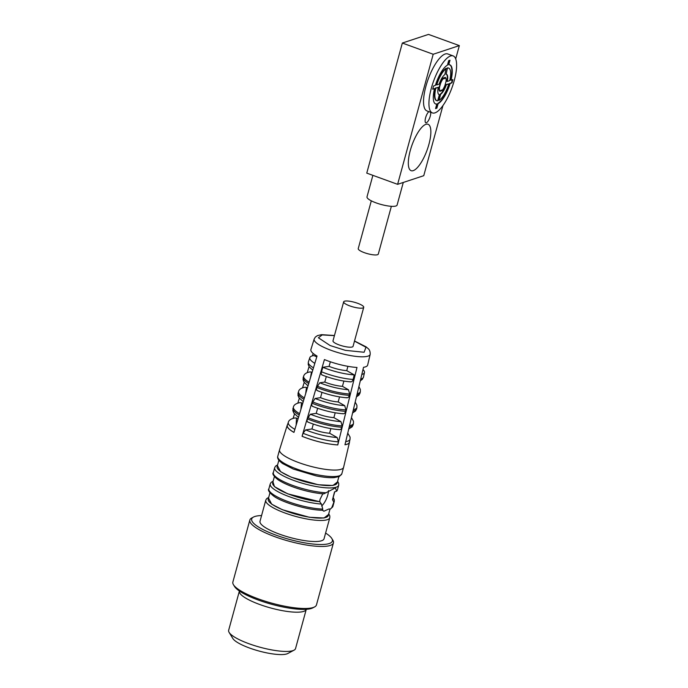 <?xml version="1.0" encoding="UTF-8"?>
<svg xmlns="http://www.w3.org/2000/svg" width="688" height="688" viewBox="0 0 688 688"><rect width="100%" height="100%" fill="white"/><g stroke="black" fill="none" stroke-linecap="round" stroke-linejoin="round"><path stroke-width="1.03" d="M455.697 58.91L459.343 45.606L428.486 34.4L402.342 43.043L366.764 173.127L397.612 184.332L423.756 175.689L442.934 105.582M397.612 184.332L433.199 54.257L402.342 43.043M459.343 45.606L433.199 54.257M428.848 111.628A6.158 1.978 110 0 0 425.588 117.811A6.158 1.978 110 0 0 425.82 122.782A6.158 1.978 110 0 0 430.241 116.238A6.158 1.978 110 0 0 430.662 112.29M410.263 150.569A24.699 7.946 110 0 0 409.111 168.405A24.699 7.946 110 0 0 427.05 150.199A24.699 7.946 110 0 0 424.978 124.734A24.699 7.946 110 0 0 410.263 150.569M453.134 55.9L447.733 53.939A30.332 9.761 110 0 0 425.932 86.232A30.332 9.761 110 0 0 427.016 110.957L432.417 112.927A30.332 9.761 -70 0 1 431.333 88.193A30.332 9.761 -70 0 1 453.134 55.9A30.332 9.761 -70 0 1 451.947 87.746A30.332 9.761 -70 0 1 432.417 112.927M372.879 175.345L367.005 196.837A15.6 3.629 15.3 0 0 376.164 202.9A15.6 3.629 15.3 0 0 397.096 205.076L403.288 182.458M447.441 65.188L448.679 60.647L449.986 60.217L448.748 64.749A20.803 6.691 -70 0 1 449.875 64.861A20.803 6.691 -70 0 1 451.036 80.204L452.859 79.602L451.964 82.852L450.141 83.454A20.803 6.691 -70 0 1 438.11 103.639L436.863 108.179L435.556 108.609L436.803 104.069A20.803 6.691 -70 0 1 435.667 103.965A20.803 6.691 -70 0 1 434.515 88.623L432.683 89.225L433.578 85.974L435.401 85.372A20.803 6.691 -70 0 1 447.441 65.188M371.305 200.819L358.233 248.617A10.397 2.425 15.3 0 0 364.339 252.659A10.397 2.425 15.3 0 0 378.288 254.104L391.369 206.314M432.769 88.933L434.515 88.623M435.478 103.879A20.803 6.691 110 0 0 436.416 103.931L436.803 104.069M435.642 108.317L436.863 108.179M436.476 108.042L438.11 103.639M437.723 103.501A20.803 6.691 110 0 0 449.754 83.317L450.141 83.454M449.754 83.317L451.964 82.852M451.586 82.706L452.394 79.756M449.677 64.801A20.803 6.691 110 0 1 450.649 80.057L451.036 80.204M449.522 60.363L448.748 64.749M438.617 100.233L440.294 94.084A10.836 3.483 110 0 0 445.97 84.564L448.834 83.884A17.338 5.573 -70 0 1 438.996 100.371L438.617 100.233M436.854 100.706L436.467 100.56A17.338 5.573 -70 0 1 435.435 88.047L438.29 87.367A10.836 3.483 -70 0 0 439.073 94.591A10.836 3.483 -70 0 0 439.374 94.66L437.688 100.809A17.338 5.573 -70 0 1 436.854 100.706A17.338 5.573 -70 0 1 435.822 88.184L435.435 88.047M438.884 94.505A10.836 3.483 110 0 0 438.987 94.523L439.374 94.66M440.518 83.678L440.131 83.54A7.37 2.374 -70 0 1 443.571 77.77L443.717 78.776L445.024 78.346L445.265 77.477A7.37 2.374 -70 0 1 445.291 77.486A7.37 2.374 -70 0 1 445.919 81.889L445.024 85.149A7.37 2.374 -70 0 1 441.584 90.911L441.825 90.051L440.518 90.481L440.277 91.341A7.37 2.374 -70 0 1 440.26 91.332A7.37 2.374 -70 0 1 439.623 86.929L440.518 83.678A7.37 2.374 -70 0 1 443.958 77.916M443.803 78.484L444.878 77.34A7.37 2.374 -70 0 1 444.904 77.348A7.37 2.374 -70 0 1 444.93 77.357L445.291 77.486M441.584 90.911L441.361 90.205M440.26 91.332L439.873 91.194A7.37 2.374 -70 0 1 439.873 91.194A7.37 2.374 -70 0 1 439.245 86.791L440.415 83.644M446.168 74.166L447.467 67.88L446.168 74.166A10.836 3.483 -70 0 1 446.469 74.227A10.836 3.483 -70 0 1 447.252 81.451L446.865 81.313A10.836 3.483 110 0 0 446.271 74.175M447.467 67.88A17.338 5.573 -70 0 1 448.301 67.983L448.688 68.121A17.338 5.573 -70 0 1 449.72 80.634L447.252 81.451M436.717 84.934L436.33 84.796A17.338 5.573 -70 0 1 446.159 68.31L444.861 74.596A10.836 3.483 -70 0 0 439.185 84.117L436.717 84.934A17.338 5.573 -70 0 1 446.546 68.447M445.97 84.564L446.357 84.701A10.836 3.483 -70 0 1 440.681 94.23L440.294 94.084M440.681 94.23L438.996 100.371M446.357 84.701L448.834 83.884M435.822 88.184L438.29 87.367M447.854 68.017A17.338 5.573 -70 0 1 448.688 68.121M325.605 533.071A41.822 9.735 -164.7 0 1 331.805 538.489L332.854 540.218A43.335 10.088 -164.7 0 1 333.439 542.884A43.335 10.088 -164.7 0 1 327.368 546.1A43.335 10.088 -164.7 0 1 269.791 534.731A43.335 10.088 -164.7 0 1 249.839 520.016A43.335 10.088 -164.7 0 1 251.696 518.021L253.476 517.066A41.822 9.735 -164.7 0 1 261.569 515.553M249.839 520.016L232.871 582.048A43.335 10.088 15.3 0 0 233.447 584.705A43.335 10.088 15.3 0 0 252.823 596.763A43.335 10.088 15.3 0 0 314.614 606.911A43.335 10.088 15.3 0 0 316.463 604.915L333.439 542.884M331.805 538.489A41.822 9.735 -164.7 0 1 326.508 544.165A41.822 9.735 -164.7 0 1 275.286 534.886A41.822 9.735 -164.7 0 1 253.476 517.066M233.447 584.705L234.505 586.443A41.822 9.735 15.3 0 0 253.193 598.07A41.822 9.735 15.3 0 0 312.825 607.865L314.614 606.911M275.295 532.538A33.196 7.731 15.3 0 0 324.039 538.79L329.801 517.729A33.196 7.731 -164.7 0 1 281.048 511.485A33.196 7.731 -164.7 0 1 265.766 500.21L260.012 521.272A33.196 7.731 15.3 0 0 275.295 532.538M306.272 609.336A34.667 8.075 -164.7 0 1 255.351 602.808A34.667 8.075 -164.7 0 1 239.39 591.044L228.657 630.277A34.667 8.075 15.3 0 0 229.121 632.41A34.667 8.075 15.3 0 0 244.618 642.05A34.667 8.075 15.3 0 0 294.051 650.169A34.667 8.075 15.3 0 0 295.539 648.578L306.272 609.336M269.954 492.789L268.217 499.135A31.115 7.25 15.3 0 0 282.544 509.696A31.115 7.25 15.3 0 0 328.245 515.553L329.991 509.154M229.121 632.41L232.819 638.473A29.352 6.837 15.3 0 0 245.934 646.634A29.352 6.837 15.3 0 0 287.79 653.514L294.051 650.169M326.146 492.78A33.196 7.731 -164.7 0 1 288.616 483.845A33.196 7.731 -164.7 0 1 273.334 472.57C272.035 473.705 273.592 476.087 277.995 479.734C289.192 487.181 310.864 493.09 323.816 493.846L335.486 487.869L336.57 491.215L334.531 491.868L332.51 499.72L333.861 502.206L331.762 507.727L330.515 508.974L328.864 508.991L323.893 511.218L322.483 510.298M322.474 510.118L322.758 509.077L321.468 504.072L319.653 501.647L320.083 499.273L322.706 493.975M332.51 499.72A31.115 7.25 15.3 0 0 332.691 499.299L334.703 491.946M274.4 476.535L272.672 482.873A31.115 7.25 15.3 0 0 287.808 493.769A31.115 7.25 15.3 0 0 319.653 501.647M336.57 491.215L337.369 490.088A33.196 7.731 -164.7 0 1 336.57 491.215M321.683 506.024A13.003 5.9 112.3 0 0 328.52 490.587M278.855 460.272L277.118 466.619A31.115 7.25 15.3 0 0 291.445 477.18A31.115 7.25 15.3 0 0 337.137 483.036L338.874 476.689M349.513 441.653A32.276 7.516 -164.7 0 1 349.478 442.307L343.613 467.264A33.196 7.731 -164.7 0 1 343.596 467.324A33.196 7.731 -164.7 0 1 294.842 461.08A33.196 7.731 -164.7 0 1 279.56 449.806A33.196 7.731 -164.7 0 1 279.577 449.746L287.223 425.279A32.276 7.516 -164.7 0 1 287.532 424.694M302.066 436.295L324.426 359.575A29.429 6.854 15.3 0 0 356.995 367.461L337.782 444.938A32.276 7.516 -164.7 0 1 302.066 436.295L302.118 436.287A32.164 7.491 15.3 0 0 337.713 444.904L337.782 444.938M293.14 418.33L294.481 413.987M297.835 403.108L299.332 398.24M302.539 387.826L304.216 382.399M307.226 372.638L309.075 366.618M312.395 355.851L313.143 353.426M349.478 442.307A32.276 7.516 -164.7 0 1 344.955 444.766L363.531 367.297A29.429 6.854 15.3 0 0 367.659 365.061L370.178 354.354A29.034 6.76 -164.7 0 1 340.379 353.271A29.034 6.76 -164.7 0 1 314.175 339.038L310.899 349.53A29.429 6.854 15.3 0 0 317.03 356.04L293.948 432.417A32.276 7.516 -164.7 0 1 287.223 425.279M305.618 429.914L311.965 428.959A15.944 3.715 15.3 0 0 329.612 433.234L337.197 437.559C327.075 436.751 316.549 434.197 305.618 429.914L303.03 433.259L302.118 436.287M313.298 424.092L311.965 428.959M310.331 414.236L316.239 413.35A15.944 3.715 15.3 0 0 333.886 417.625L340.938 421.649C331.134 420.867 320.926 418.39 310.331 414.236L307.347 418.889C306.839 420.944 307.115 421.993 308.155 422.045M317.624 408.276L316.239 413.35M315.061 398.481L320.531 397.664A15.944 3.715 15.3 0 0 338.178 401.938L344.705 405.662C335.211 404.897 325.329 402.506 315.061 398.481L312.06 403.211C311.552 405.266 311.819 406.316 312.868 406.376M321.975 392.384L320.531 397.664M319.774 382.803L324.796 382.055A15.944 3.715 15.3 0 0 342.443 386.329L348.455 389.752C339.261 389.012 329.698 386.699 319.774 382.803L316.79 387.456C316.291 389.511 316.557 390.56 317.598 390.612M326.301 376.568L324.796 382.055M347.913 366.334L346.735 370.634L354.2 374.891A28.328 6.596 -164.7 0 1 322.853 367.297L321.502 371.778C320.995 373.833 321.27 374.883 322.311 374.943M322.853 367.297L329.088 366.36A15.944 3.715 15.3 0 0 346.735 370.634M330.343 361.785L329.088 366.36M337.197 437.559L338.436 441.834L337.713 444.904M350.106 381.668C351.482 382.21 352.488 381.462 353.125 379.441L354.2 374.891M342.443 386.329L343.88 381.083M346.356 397.578C347.741 398.111 348.747 397.372 349.384 395.351L349.693 394.026L348.455 389.752M338.178 401.938L339.554 396.907M342.598 413.574C343.974 414.107 344.98 413.359 345.617 411.338L345.952 409.928L344.705 405.662M333.886 417.625L335.202 412.809M338.849 429.484C340.233 430.017 341.239 429.269 341.876 427.248L342.185 425.924L340.938 421.649M329.612 433.234L330.868 428.633M296.167 425.072L296.476 418.106L295.066 417.926C291.041 418.725 288.797 420.187 288.324 422.303L287.335 425.27A32.164 7.491 15.3 0 0 293.957 432.374M296.476 418.106L298.067 418.76M300.914 409.369L301.464 402.79L300.054 402.618C296.141 403.374 293.931 404.811 293.432 406.926L292.821 410.607L293.836 413.127L298.497 417.349M301.464 402.79L302.737 403.314M305.678 393.579L306.478 387.396L305.076 387.224C301.327 387.894 299.16 389.305 298.575 391.472L297.938 395.247L298.97 397.75L303.245 401.654M306.478 387.396L307.433 387.783M310.434 377.858L311.466 372.079L310.064 371.907C306.47 372.518 304.345 373.911 303.683 376.095A29.378 6.846 15.3 0 0 309.11 382.218M311.466 372.079L312.103 372.337M314.812 363.359A28.328 6.596 -164.7 0 1 309.832 357.597A28.328 6.596 -164.7 0 1 313.771 355.576L316.79 356.814M344.963 444.715A32.164 7.491 15.3 0 0 349.384 442.246L350.046 439.185A32.001 7.448 -164.7 0 1 345.703 441.636M343.665 301.843L332.992 340.87A10.397 2.425 15.3 0 0 337.782 344.396A10.397 2.425 15.3 0 0 353.056 346.356L363.728 307.33A10.397 2.425 -164.7 0 1 348.455 305.377A10.397 2.425 -164.7 0 1 343.665 301.843A10.397 2.425 -164.7 0 1 354.337 302.247A10.397 2.425 -164.7 0 1 363.728 307.33M362.989 369.568A28.328 6.596 -164.7 0 1 364.477 372.552A28.328 6.596 -164.7 0 1 361.811 374.47M328.529 514.512L324.048 518.004L309.333 517.264L282.372 509.722L271.691 504.201L268.509 498.086M322.758 509.077A33.196 7.731 -164.7 0 1 287.163 501.277A33.196 7.731 -164.7 0 1 268.879 488.824C267.589 489.959 269.146 492.35 273.549 495.996C281.59 502.214 308.62 510.479 322.887 510.221M330.515 508.974L332.915 506.351A33.196 7.731 -164.7 0 1 331.762 507.727M321.468 504.072A33.196 7.731 -164.7 0 1 286.973 495.816A33.196 7.731 -164.7 0 1 270.221 483.956L271.089 482.417L273.153 481.093M332.915 506.351L334.256 501.466A33.196 7.731 -164.7 0 1 333.861 502.206M319.963 501.776L287.799 493.864L274.452 486.631L272.955 481.832M332.975 498.25L332.829 499.849M337.369 490.088L338.702 485.212A33.196 7.731 -164.7 0 1 289.949 478.96A33.196 7.731 -164.7 0 1 274.667 467.694L273.334 472.57M337.421 481.987L332.94 485.487L318.226 484.739L291.265 477.205L280.584 471.684L277.402 465.57M277.78 456.307C277.316 457.357 277.78 458.801 279.165 460.659L282.338 463.402L293.243 469.035L316.033 475.864C323.36 477.334 329.406 477.919 334.144 477.618L339.339 476.492L341.816 473.826A33.196 7.731 -164.7 0 1 293.062 467.582A33.196 7.731 -164.7 0 1 277.78 456.307L279.56 449.806M354.492 341.11L365.982 347.251L364.107 352.256L345.359 350.347L330.137 345.548L318.398 337.774L322.199 334.927L334.428 335.624M338.436 441.834A32.001 7.448 -164.7 0 1 303.03 433.259M294.868 429.346A32.001 7.448 -164.7 0 1 288.324 422.303M347.474 434.223L347.027 436.089M321.502 371.778A28.578 6.656 15.3 0 0 353.125 379.441M309.832 357.597L308.37 362A28.578 6.656 15.3 0 0 313.461 367.848M360.718 379.036A28.578 6.656 15.3 0 0 363.496 377.076L362.352 379.312L360.288 380.808M341.876 427.248A31.201 7.267 -164.7 0 1 307.347 418.889M299.211 414.976A31.201 7.267 -164.7 0 1 293.011 408.208M349.53 425.683A31.123 7.25 -164.7 0 0 353.477 423.352L353.193 424.668A31.201 7.267 -164.7 0 1 349.212 427.016M342.185 425.924A31.123 7.25 -164.7 0 1 307.742 417.582M299.607 413.669A31.123 7.25 -164.7 0 1 293.432 406.926M317.185 386.149A29.378 6.846 15.3 0 0 349.693 394.026M357.201 393.682A29.378 6.846 15.3 0 0 360.349 391.592L360.34 389.417L358.895 386.604M316.79 387.456A29.455 6.854 15.3 0 0 349.384 395.351M303.683 376.095L303.253 377.377A29.455 6.854 15.3 0 0 308.714 383.526M356.883 395.007A29.455 6.854 15.3 0 0 360.065 392.917L358.973 395.101L356.444 396.856M345.617 411.338A30.324 7.061 -164.7 0 1 312.06 403.211M303.958 399.289A30.324 7.061 -164.7 0 1 298.119 392.831M353.374 409.644A30.246 7.043 -164.7 0 0 356.926 407.434L356.616 408.835A30.324 7.061 -164.7 0 1 353.039 411.054M345.952 409.928A30.246 7.043 -164.7 0 1 312.472 401.826M304.371 397.905A30.246 7.043 -164.7 0 1 298.575 391.472M329.801 517.729L329.827 515.966L328.735 513.773M268.707 497.347L266.643 498.68L265.766 500.21M268.879 488.833L270.221 483.956M333.181 497.51L334.282 499.712L334.256 501.466M338.702 485.212L338.728 483.449L337.627 481.247M277.608 464.83L275.535 466.163L274.667 467.694M341.816 473.826L343.596 467.324M370.178 354.354C370.307 351.654 369.559 349.676 367.951 348.429L366.076 346.847L354.518 340.999M314.175 339.038L315.362 337.051L317.495 335.606L321.537 334.66L334.454 335.512M350.046 439.185L350.072 437.121L347.741 433.13M364.477 372.552L363.496 377.076M321.881 374.9C331.831 378.821 341.472 381.152 350.794 381.883M308.37 362L308.215 364.502L309.273 366.91L312.756 370.17M307.734 422.002C318.682 426.328 329.285 428.882 339.537 429.69M353.193 424.668L352.136 426.835L348.739 428.977M353.477 423.352L353.486 421.262L351.456 417.633M360.349 391.592L360.065 392.917M317.177 390.569C327.462 394.628 337.412 397.036 347.044 397.793M303.253 377.377L303.081 379.81L304.139 382.287L308.009 385.873M312.438 406.324C323.059 410.521 333.336 412.998 343.278 413.78M356.616 408.835L355.541 411.011L352.574 412.972M356.926 407.434L356.917 405.275L355.189 402.076"/></g></svg>
